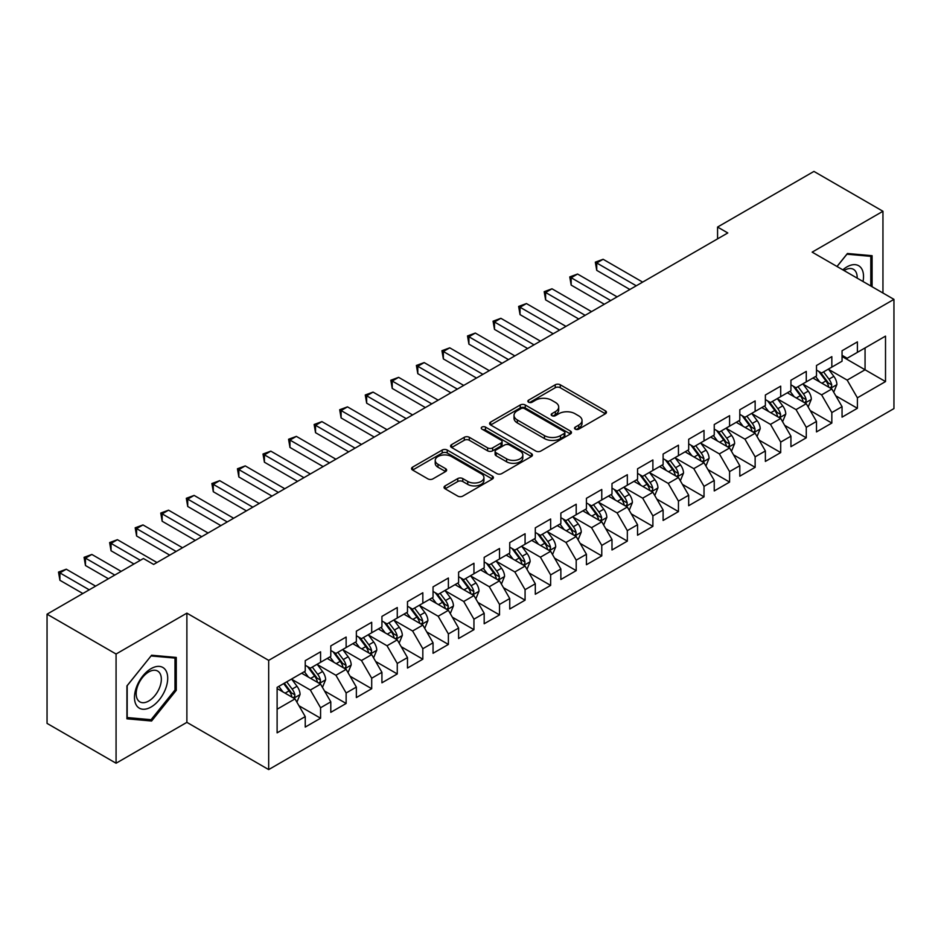 <?xml version="1.0" encoding="UTF-8"?>
<svg xmlns="http://www.w3.org/2000/svg" width="941" height="941" viewBox="0 0 941 941"><rect width="100%" height="100%" fill="white"/><g stroke="black" fill="none" stroke-linecap="round" stroke-linejoin="round"><path stroke-width="1.41" d="M575.257 429.143A2.482 1.435 0 0 0 578.762 429.143L605.428 413.758A3.552 2.047 0 0 0 606.463 412.299A3.552 2.047 0 0 0 605.428 410.852L560.26 384.775A3.552 2.047 0 0 0 555.237 384.775L528.583 400.172A2.482 1.435 0 0 0 527.854 401.184A2.482 1.435 0 0 0 528.583 402.195A2.482 1.435 0 0 0 532.088 402.195L535.547 400.207A11.351 6.552 0 0 1 551.602 400.207L555.366 402.383A11.351 6.552 0 0 1 558.695 407.018A11.351 6.552 0 0 1 555.366 411.652L551.92 413.64A2.482 1.435 0 0 0 551.191 414.663A2.482 1.435 0 0 0 551.92 415.675A2.482 1.435 0 0 0 555.425 415.675L558.883 413.675A11.351 6.552 0 0 1 574.939 413.675L578.703 415.851A11.351 6.552 0 0 1 582.032 420.486A11.351 6.552 0 0 1 578.703 425.12L575.257 427.12A2.482 1.435 0 0 0 574.528 428.131A2.482 1.435 0 0 0 575.257 429.143L575.257 427.12M445.093 485.897A3.552 2.047 0 0 0 444.046 487.344A3.552 2.047 0 0 0 445.093 488.791L457.761 496.107A3.552 2.047 0 0 0 462.784 496.107L492.39 479.016A3.552 2.047 0 0 0 493.425 477.569A3.552 2.047 0 0 0 492.39 476.122L447.222 450.045A3.552 2.047 0 0 0 442.199 450.045L412.593 467.136A3.552 2.047 0 0 0 411.558 468.583A3.552 2.047 0 0 0 412.593 470.03L427.896 478.875A3.552 2.047 0 0 0 432.919 478.875L445.587 471.559A3.552 2.047 0 0 0 446.634 470.1A3.552 2.047 0 0 0 445.587 468.653L438 464.278A9.492 5.481 0 0 1 435.224 460.396A9.492 5.481 0 0 1 441.082 455.338A9.492 5.481 0 0 1 451.421 456.526L481.157 473.688A9.492 5.481 0 0 1 483.933 477.569A9.492 5.481 0 0 1 478.075 482.627A9.492 5.481 0 0 1 467.736 481.439L462.784 478.581A3.552 2.047 0 0 0 457.761 478.581L445.093 485.897L445.093 488.791M116.072 654.019L116.072 763.233L186.883 722.359L186.883 613.144L116.072 654.019L47.05 614.179L143.42 558.531L153.642 564.435L727.793 232.956L717.571 227.052L717.571 238.861M186.883 613.144L268.679 660.37L893.95 299.367L893.95 408.594L268.679 769.585L268.679 660.37M882.952 293.027L882.952 211.266L812.154 252.141L893.95 299.367M882.952 211.266L813.941 171.415L717.571 227.052M535.794 451.057A3.552 2.047 0 0 0 540.816 451.057L570.422 433.966A3.552 2.047 0 0 0 571.458 432.507A3.552 2.047 0 0 0 570.422 431.06L525.254 404.983A3.552 2.047 0 0 0 520.244 404.983L490.626 422.086A3.552 2.047 0 0 0 489.591 423.532A3.552 2.047 0 0 0 490.626 424.979L535.794 451.057M482.968 429.684A2.482 1.435 0 0 1 485.485 430.037L485.485 427.085L531.406 453.586A3.552 2.047 0 0 1 532.441 455.044A3.552 2.047 0 0 1 531.406 456.491L501.8 473.582A3.552 2.047 0 0 1 496.777 473.582L451.609 447.504L451.609 444.611A3.552 2.047 0 0 0 450.574 446.058A3.552 2.047 0 0 0 451.609 447.504M451.609 444.611L464.289 437.294A3.552 2.047 0 0 1 469.3 437.294L487.614 447.869A3.552 2.047 0 0 0 492.637 447.869L501.047 443.011A3.552 2.047 0 0 0 502.082 441.564A3.552 2.047 0 0 0 501.047 440.117L481.968 429.108A2.482 1.435 0 0 1 481.251 428.096A2.482 1.435 0 0 1 482.78 426.767A2.482 1.435 0 0 1 485.485 427.085M842.054 356.486L865.061 369.778L865.061 347.935L885.516 336.125L857.392 352.357L857.392 341.877L842.054 350.734L842.054 361.215L831.832 367.119L831.832 356.639L816.494 365.496L816.494 375.977L806.272 381.87L806.272 371.401L790.934 380.246L790.934 390.727L780.701 396.632L780.701 386.151L765.374 395.008L765.374 405.489L755.141 411.393L755.141 400.913L739.802 409.77L739.802 420.251L729.581 426.155L729.581 415.675L714.243 424.532L714.243 435.001L704.021 440.906L704.021 430.425L688.683 439.282L688.683 449.763L678.449 455.667L678.449 445.187L663.111 454.044L663.111 464.525L652.889 470.429L652.889 459.949L637.551 468.806L637.551 479.287L627.329 485.18L627.329 474.711L611.991 483.556L611.991 494.037L601.769 499.942L601.769 489.461L586.431 498.318L586.431 508.799L576.198 514.703L576.198 504.223L560.86 513.08L560.86 523.561L550.638 529.465L550.638 518.985L535.3 527.842L535.3 538.311L525.078 544.216L525.078 533.735L509.74 542.592L509.74 553.073L499.518 558.978L499.518 548.497L484.18 557.354L484.18 567.835L473.946 573.739L473.946 563.259L458.608 572.116L458.608 582.597L448.387 588.49L448.387 578.021L433.048 586.866L433.048 597.347L422.827 603.252L422.827 592.771L407.488 601.628L407.488 612.109L397.267 618.014L397.267 607.533L381.928 616.39L381.928 626.871L371.695 632.775L371.695 622.295L356.357 631.152L356.357 641.621L346.135 647.526L346.135 637.045L330.797 645.902L330.797 656.383L320.575 662.288L320.575 651.807L305.237 660.664L305.237 671.145L277.113 687.377L277.113 732.839L305.237 716.595L295.015 698.892L277.113 688.553M885.516 336.125L885.516 381.575L857.392 397.82L847.171 380.105L828.633 369.401M835.796 395.82L857.392 408.288L857.392 397.82M857.392 408.288L842.054 417.145L842.054 406.665L831.832 412.57L821.611 394.867L803.073 384.163M810.236 410.582L831.832 423.05L831.832 412.57M831.832 423.05L816.494 431.907L816.494 421.427L806.272 427.332L796.039 409.617L777.513 398.925M784.665 425.344L806.272 437.812L806.272 427.332M806.272 437.812L790.934 446.669L790.934 436.189L780.701 442.094L770.479 424.379L751.953 413.675M759.105 440.094L780.701 452.574L780.701 442.094M780.701 452.574L765.374 461.419L765.374 450.951L755.141 456.844L744.919 439.141L726.381 428.437M733.545 454.856L755.141 467.324L755.141 456.844M755.141 467.324L739.802 476.181L739.802 465.701L729.581 471.606L719.359 453.891L700.822 443.199M707.985 469.618L729.581 482.086L729.581 471.606M729.581 482.086L714.243 490.943L714.243 480.463L704.021 486.368L693.788 468.653L675.262 457.949M682.413 484.368L704.021 496.848L704.021 486.368M704.021 496.848L688.683 505.705L688.683 495.225L678.449 501.13L668.228 483.415L649.702 472.711M656.853 499.13L678.449 511.598L678.449 501.13M678.449 511.598L663.111 520.455L663.111 509.975L652.889 515.88L642.668 498.177L624.13 487.473M631.293 513.892L652.889 526.36L652.889 515.88M652.889 526.36L637.551 535.217L637.551 524.737L627.329 530.642L617.108 512.927L598.57 502.235M605.733 528.654L627.329 541.122L627.329 530.642M627.329 541.122L611.991 549.979L611.991 539.499L601.769 545.404L591.536 527.689L573.01 516.985M580.162 543.404L601.769 555.884L601.769 545.404M601.769 555.884L586.431 564.729L586.431 554.261L576.198 560.154L565.976 542.451L547.439 531.747M554.602 558.166L576.198 570.634L576.198 560.154M576.198 570.634L560.86 579.491L560.86 569.011L550.638 574.916L540.416 557.201L521.879 546.509M529.042 572.928L550.638 585.396L550.638 574.916M550.638 585.396L535.3 594.253L535.3 583.773L525.078 589.678L514.856 571.963L496.319 561.271M503.482 587.69L525.078 600.158L525.078 589.678M525.078 600.158L509.74 609.015L509.74 598.535L499.518 604.44L489.285 586.725L470.759 576.021M477.91 602.44L499.518 614.908L499.518 604.44M499.518 614.908L484.18 623.765L484.18 613.285L473.946 619.19L463.725 601.487L445.187 590.783M452.35 617.202L473.946 629.67L473.946 619.19M473.946 629.67L458.608 638.527L458.608 628.047L448.387 633.952L438.165 616.237L419.627 605.545M426.791 631.964L448.387 644.432L448.387 633.952M448.387 644.432L433.048 653.289L433.048 642.809L422.827 648.714L412.605 630.999L394.067 620.295M401.219 646.714L422.827 659.194L422.827 648.714M422.827 659.194L407.488 668.039L407.488 657.571L397.267 663.464L387.033 645.761L368.507 635.057M375.659 661.476L397.267 673.944L397.267 663.464M397.267 673.944L381.928 682.801L381.928 672.321L371.695 678.226L361.473 660.523L342.936 649.819M350.099 676.238L371.695 688.706L371.695 678.226M371.695 688.706L356.357 697.563L356.357 687.083L346.135 692.988L335.913 675.273L317.376 664.581M324.539 691L346.135 703.468L346.135 692.988M346.135 703.468L330.797 712.325L330.797 701.845L320.575 707.75L310.354 690.035L291.816 679.331M298.967 705.75L320.575 718.218L320.575 707.75M320.575 718.218L305.237 727.075L305.237 716.595M305.237 665.24L310.354 668.192L320.575 662.288M277.113 709.22L295.015 698.892M330.797 650.478L335.913 653.43L346.135 647.526M310.354 690.035L320.575 684.131L301.661 673.215M330.797 701.845L320.575 684.131M356.357 635.728L361.473 638.68L371.695 632.775M335.913 675.273L346.135 669.369L327.221 658.453M356.357 687.083L346.135 669.369M381.928 620.966L387.033 623.918L397.267 618.014M361.473 660.523L371.695 654.618L352.781 643.691M381.928 672.321L371.695 654.618M407.488 606.204L412.605 609.156L422.827 603.252M387.033 645.761L397.267 639.856L378.341 628.929M407.488 657.571L397.267 639.856M433.048 591.442L438.165 594.394L448.387 588.49M412.605 630.999L422.827 625.095L403.912 614.179M433.048 642.809L422.827 625.095M458.608 576.692L463.725 579.644L473.946 573.739M438.165 616.237L448.387 610.333L429.472 599.417M458.608 628.047L448.387 610.333M484.18 561.93L489.285 564.882L499.518 558.978M463.725 601.487L473.946 595.582L455.032 584.655M484.18 613.285L473.946 595.582M509.74 547.168L514.856 550.12L525.078 544.216M489.285 586.725L499.518 580.82L480.592 569.905M509.74 598.535L499.518 580.82M535.3 532.418L540.416 535.358L550.638 529.465M514.856 571.963L525.078 566.059L506.164 555.143M535.3 583.773L525.078 566.059M560.86 517.656L565.976 520.608L576.198 514.703M540.416 557.201L550.638 551.308L531.724 540.381M560.86 569.011L550.638 551.308M586.431 502.894L591.536 505.846L601.769 499.942M565.976 542.451L576.198 536.546L557.284 525.619M586.431 554.261L576.198 536.546M611.991 488.132L617.108 491.084L627.329 485.18M591.536 527.689L601.769 521.784L582.844 510.869M611.991 539.499L601.769 521.784M637.551 473.382L642.668 476.334L652.889 470.429M617.108 512.927L627.329 507.023L608.415 496.107M637.551 524.737L627.329 507.023M663.111 458.62L668.228 461.572L678.449 455.667M642.668 498.177L652.889 492.272L633.975 481.345M663.111 509.975L652.889 492.272M688.683 443.858L693.788 446.81L704.021 440.906M668.228 483.415L678.449 477.51L659.535 466.583M688.683 495.225L678.449 477.51M714.243 429.108L719.359 432.048L729.581 426.155M693.788 468.653L704.021 462.749L685.095 451.833M714.243 480.463L704.021 462.749M739.802 414.346L744.919 417.298L755.141 411.393M719.359 453.891L729.581 447.998L710.667 437.071M739.802 465.701L729.581 447.998M765.374 399.584L770.479 402.536L780.701 396.632M744.919 439.141L755.141 433.236L736.227 422.309M765.374 450.951L755.141 433.236M790.934 384.822L796.039 387.774L806.272 381.87M770.479 424.379L780.701 418.474L761.787 407.559M790.934 436.189L780.701 418.474M816.494 370.072L821.611 373.024L831.832 367.119M796.039 409.617L806.272 403.713L787.346 392.797M816.494 421.427L806.272 403.713M842.054 355.31L847.171 358.262L857.392 352.357M821.611 394.867L831.832 388.962L812.918 378.035M842.054 406.665L831.832 388.962M47.05 614.179L47.05 723.394L116.072 763.233M186.883 722.359L268.679 769.585M847.171 380.105L865.061 369.778L885.516 381.575M872.095 286.758L872.095 255.693L847.429 253.494L836.984 266.479M176.273 690.318L176.273 657.43L151.607 655.23L126.929 685.907L126.929 718.806L151.607 721.006L176.273 690.318L174.991 689.577M576.245 429.496L578.703 428.073A11.351 6.552 0 0 0 582.032 423.438L582.032 420.486M558.695 407.018L558.695 409.97A11.351 6.552 0 0 1 555.366 414.605L552.908 416.028M605.381 413.781L560.26 387.727A3.552 2.047 0 0 0 555.237 387.727L529.571 402.548M570.375 433.989L525.254 407.935A3.552 2.047 0 0 0 520.244 407.935L490.673 425.003M564.153 433.53A2.482 1.435 0 0 0 564.882 432.507A2.482 1.435 0 0 0 564.153 431.496L524.502 408.606A2.482 1.435 0 0 0 520.996 408.606L517.35 410.711A11.351 6.552 0 0 0 514.021 415.346A11.351 6.552 0 0 0 517.35 419.98L544.451 435.624A11.351 6.552 0 0 0 560.507 435.624L564.153 433.53L564.153 436.483A2.482 1.435 0 0 0 564.882 435.46L564.882 432.507M514.021 415.346L514.021 418.298A11.351 6.552 0 0 0 517.35 422.932L517.35 419.98M564.153 436.483L560.507 438.577A11.351 6.552 0 0 1 544.451 438.577L517.35 422.932M451.656 447.528L464.289 440.247L464.289 437.294M502.082 441.564L502.082 444.517A3.552 2.047 0 0 1 501.047 445.963L492.637 450.821A3.552 2.047 0 0 1 487.614 450.821L469.3 440.247A3.552 2.047 0 0 0 464.289 440.247M485.485 430.037L531.359 456.514M506.623 458.843A9.492 5.481 0 0 0 516.974 460.031A9.492 5.481 0 0 0 522.831 454.962A9.492 5.481 0 0 0 520.055 451.092L509.575 445.046A3.552 2.047 0 0 0 504.552 445.046L496.154 449.892A3.552 2.047 0 0 0 495.107 451.351A3.552 2.047 0 0 0 496.154 452.797L506.623 458.843L506.623 461.796A9.492 5.481 0 0 0 516.974 462.984A9.492 5.481 0 0 0 522.831 457.914L522.831 454.962M495.107 451.351L495.107 454.291A3.552 2.047 0 0 0 496.154 455.75L496.154 452.797M506.623 461.796L496.154 455.75M483.933 477.569L483.933 480.522A9.492 5.481 0 0 1 478.075 485.58A9.492 5.481 0 0 1 467.736 484.392L462.784 481.533A3.552 2.047 0 0 0 457.761 481.533L445.14 488.814M435.224 460.396L435.224 463.348A9.492 5.481 0 0 0 438 467.23L438 464.278M445.587 468.653L445.587 471.559L438 467.23M492.343 479.04L447.222 452.997A3.552 2.047 0 0 0 442.199 452.997L412.64 470.065M148.996 719.5L151.607 721.006M833.726 392.232L836.89 384.504A9.575 5.528 -120 0 0 833.832 376.341L828.409 369.095M819.752 381.987L815.624 376.471M813.694 378.482L813.224 377.859M642.668 282.112L603.122 259.281L596.735 262.962L596.735 270.349L629.882 289.487M830.021 387.915L831.515 386.586L831.726 384.904A9.575 5.528 -120 0 0 828.974 379.152L823.551 371.895M820.446 372.354L827.151 381.305A4.881 2.823 60 0 1 828.045 382.787L831.726 384.904M818.764 371.377L825.916 380.917A9.575 5.528 60 0 1 828.656 386.68L828.845 387.233M596.735 270.349L595.324 262.151L636.269 285.793M595.324 262.151L603.122 259.281M808.166 406.994L811.33 399.255A9.575 5.528 -120 0 0 808.272 391.103L802.838 383.857M794.192 396.737L790.064 391.233M788.135 393.244L787.664 392.62M617.108 296.862L577.562 274.031L571.163 277.724L571.163 285.099L604.322 304.249M804.461 402.677L805.943 401.337L806.155 399.666A9.575 5.528 -120 0 0 803.414 393.903L797.98 386.657M794.886 387.104L801.591 396.067A4.881 2.823 60 0 1 802.485 397.549L806.155 399.666M793.204 386.139L800.344 395.679A9.575 5.528 60 0 1 803.085 401.442L803.285 401.995M571.163 285.099L569.764 276.913L610.709 300.555M569.764 276.913L577.562 274.031M782.594 421.756L785.77 414.016A9.575 5.528 -120 0 0 782.712 405.865L777.278 398.608M768.621 411.499L764.492 405.994M762.563 408.006L762.092 407.371M591.536 311.624L551.991 288.793L545.604 292.486L545.604 299.861L578.762 318.999M778.901 417.439L780.383 416.098L780.595 414.428A9.575 5.528 -120 0 0 777.854 408.665L772.42 401.419M769.326 401.866L776.031 410.817A4.881 2.823 60 0 1 776.913 412.299L780.595 414.428M767.633 400.89L774.784 410.441A9.575 5.528 60 0 1 777.525 416.193L777.725 416.757M545.604 299.861L544.192 291.675L585.149 315.317M544.192 291.675L551.991 288.793M863.015 281.512A23.501 13.562 120 0 0 861.309 268.185A23.501 13.562 120 0 0 842.83 269.855M857.157 278.124A17.797 10.269 120 0 0 855.475 271.196A17.797 10.269 120 0 0 853.475 269.338A17.797 10.269 120 0 0 844.03 270.549M846.865 254.188L870.813 256.352L870.813 286.017M869.237 255.446L870.813 256.352M837.031 266.515L846.912 254.223M136.704 705.726A23.501 13.562 120 0 0 159.394 699.645A23.501 13.562 120 0 0 165.487 669.921A23.501 13.562 120 0 0 142.785 676.003A23.501 13.562 120 0 0 136.704 705.726M137.868 700.033A17.797 10.269 120 0 0 139.868 701.88A17.797 10.269 120 0 0 156.418 693.576A17.797 10.269 120 0 0 159.652 672.921A17.797 10.269 120 0 0 157.653 671.062A17.797 10.269 120 0 0 141.103 679.367A17.797 10.269 120 0 0 137.868 700.033M151.089 655.948L174.991 658.088L174.991 689.953L151.089 719.689L127.188 717.56L127.188 685.683L151.042 655.924M173.403 657.171L174.991 658.088M757.035 436.506L760.199 428.778A9.575 5.528 -120 0 0 757.152 420.615L751.718 413.37M743.061 426.261L738.932 420.745M737.003 422.768L736.532 422.133M565.976 326.386L526.431 303.555L520.044 307.236L520.044 314.623L553.19 333.761M753.341 432.19L754.823 430.86L755.035 429.19A9.575 5.528 -120 0 0 752.294 423.426L746.86 416.169M743.755 416.628L750.471 425.579A4.881 2.823 60 0 1 751.353 427.061L755.035 429.19M742.073 415.651L749.224 425.191A9.575 5.528 60 0 1 751.965 430.954L752.153 431.507M520.044 314.623L518.632 306.425L559.589 330.068M518.632 306.425L526.431 303.555M731.475 451.268L734.639 443.54A9.575 5.528 -120 0 0 731.58 435.377L726.158 428.131M717.501 441.023L713.372 435.507M711.443 437.518L710.973 436.895M540.416 341.136L500.871 318.305L494.484 321.998L494.484 329.374L527.63 348.523M727.769 446.951L729.263 445.611L729.463 443.94A9.575 5.528 -120 0 0 726.723 438.177L721.3 430.931M718.195 431.39L724.899 440.341A4.881 2.823 60 0 1 725.793 441.823L729.463 443.94M716.513 430.413L723.664 439.953A9.575 5.528 60 0 1 726.405 445.716L726.593 446.269M494.484 329.374L493.072 321.187L534.018 344.829M493.072 321.187L500.871 318.305M705.915 466.03L709.079 458.291A9.575 5.528 -120 0 0 706.021 450.139L700.586 442.882M691.941 455.773L687.812 450.269M685.883 452.28L685.413 451.656M514.856 355.898L475.311 333.067L468.912 336.76L468.912 344.135L502.071 363.273M702.209 461.713L703.692 460.372L703.903 458.702A9.575 5.528 -120 0 0 701.163 452.939L695.728 445.693M692.635 446.14L699.339 455.091A4.881 2.823 60 0 1 700.233 456.573L703.903 458.702M690.953 445.175L698.093 454.715A9.575 5.528 60 0 1 700.833 460.478L701.033 461.031M468.912 344.135L467.512 335.949L508.458 359.591M467.512 335.949L475.311 333.067M680.343 480.792L683.519 473.052A9.575 5.528 -120 0 0 680.461 464.889L675.026 457.644M666.369 470.535L662.241 465.03M660.311 467.042L659.841 466.407M489.285 370.66L449.739 347.829L443.352 351.511L443.352 358.897L476.511 378.035M676.65 476.464L678.132 475.134L678.343 473.464A9.575 5.528 -120 0 0 675.603 467.701L670.168 460.455M667.075 460.902L673.78 469.853A4.881 2.823 60 0 1 674.662 471.335L678.343 473.464M665.381 459.926L672.533 469.465A9.575 5.528 60 0 1 675.273 475.229L675.473 475.781M443.352 358.897L441.941 350.699L482.898 374.342M441.941 350.699L449.739 347.829M654.783 495.542L657.947 487.814A9.575 5.528 -120 0 0 654.889 479.651L649.466 472.406M640.809 485.297L636.681 479.781M634.752 481.792L634.281 481.169M463.725 385.422L424.179 362.591L417.792 366.272L417.792 373.659L450.939 392.797M651.09 491.226L652.572 489.896L652.783 488.214A9.575 5.528 -120 0 0 650.043 482.462L644.609 475.205M641.503 475.664L648.22 484.615A4.881 2.823 60 0 1 649.102 486.097L652.783 488.214M639.821 474.687L646.973 484.227A9.575 5.528 60 0 1 649.713 489.99L649.902 490.543M417.792 373.659L416.381 365.461L457.338 389.103M416.381 365.461L424.179 362.591M629.223 510.304L632.387 502.565A9.575 5.528 -120 0 0 629.329 494.413L623.907 487.167M615.249 500.047L611.121 494.543M609.192 496.554L608.721 495.931M438.165 400.172L398.619 377.341L392.221 381.034L392.221 388.41L425.379 407.559M625.518 505.987L627.012 504.647L627.212 502.976A9.575 5.528 -120 0 0 624.471 497.213L619.049 489.967M615.943 490.414L622.648 499.377A4.881 2.823 60 0 1 623.542 500.859L627.212 502.976M614.261 489.449L621.413 498.989A9.575 5.528 60 0 1 624.154 504.752L624.342 505.305M392.221 388.41L390.821 380.223L431.766 403.865M390.821 380.223L398.619 377.341M603.663 525.066L606.827 517.327A9.575 5.528 -120 0 0 603.769 509.175L598.335 501.918M589.689 514.809L585.561 509.304M583.632 511.316L583.161 510.692M412.593 414.934L373.059 392.103L366.661 395.796L366.661 403.171L399.819 422.309M599.958 520.749L601.44 519.408L601.652 517.738A9.575 5.528 -120 0 0 598.911 511.975L593.477 504.729M590.383 505.176L597.088 514.127A4.881 2.823 60 0 1 597.97 515.609L601.652 517.738M588.701 504.2L595.841 513.751A9.575 5.528 60 0 1 598.582 519.503L598.782 520.067M366.661 403.171L365.261 394.985L406.206 418.627M365.261 394.985L373.059 392.103M578.092 539.816L581.267 532.088A9.575 5.528 -120 0 0 578.209 523.925L572.775 516.68M564.118 529.571L559.989 524.055M558.06 526.078L557.59 525.443M387.033 429.696L347.488 406.865L341.101 410.547L341.101 417.933L374.259 437.071M574.398 535.5L575.88 534.17L576.092 532.5A9.575 5.528 -120 0 0 573.351 526.737L567.917 519.479M564.823 519.938L571.528 528.889A4.881 2.823 60 0 1 572.41 530.371L576.092 532.5M563.13 518.962L570.281 528.501A9.575 5.528 60 0 1 573.022 534.265L573.222 534.817M341.101 417.933L339.689 409.735L380.646 433.378M339.689 409.735L347.488 406.865M552.532 554.578L555.696 546.85A9.575 5.528 -120 0 0 552.638 538.687L547.215 531.442M538.558 544.333L534.429 538.817M532.5 540.828L532.03 540.205M361.473 444.446L321.928 421.615L315.541 425.308L315.541 432.684L348.688 451.833M548.838 550.262L550.32 548.921L550.532 547.25A9.575 5.528 -120 0 0 547.791 541.487L542.357 534.241M539.252 534.7L545.968 543.651A4.881 2.823 60 0 1 546.85 545.133L550.532 547.25M537.57 533.723L544.721 543.263A9.575 5.528 60 0 1 547.462 549.026L547.65 549.579M315.541 432.684L314.129 424.497L355.086 448.139M314.129 424.497L321.928 421.615M526.972 569.34L530.136 561.601A9.575 5.528 -120 0 0 527.078 553.449L521.655 546.203M512.998 559.083L508.869 553.579M506.94 555.59L506.47 554.967M335.913 459.208L296.368 436.377L289.969 440.07L289.969 447.445L323.128 466.583M523.267 565.023L524.76 563.683L524.96 562.012A9.575 5.528 -120 0 0 522.22 556.249L516.797 549.003M513.692 549.45L520.397 558.401A4.881 2.823 60 0 1 521.29 559.895L524.96 562.012M512.01 548.485L519.15 558.025A9.575 5.528 60 0 1 521.902 563.788L522.09 564.341M289.969 447.445L288.569 439.259L329.515 462.901M288.569 439.259L296.368 436.377M501.4 584.102L504.576 576.362A9.575 5.528 -120 0 0 501.518 568.211L496.083 560.954M487.438 573.845L483.309 568.34M481.38 570.352L480.91 569.717M310.342 473.97L270.808 451.139L264.409 454.832L264.409 462.207L297.568 481.345M497.707 579.774L499.189 578.444L499.4 576.774A9.575 5.528 -120 0 0 496.66 571.011L491.226 563.765M488.132 564.212L494.837 573.163A4.881 2.823 60 0 1 495.719 574.645L499.4 576.774M486.45 563.236L493.59 572.775A9.575 5.528 60 0 1 496.33 578.539L496.53 579.103M264.409 462.207L263.01 454.021L303.955 477.663M263.01 454.021L270.808 451.139M475.84 598.852L479.016 591.124A9.575 5.528 -120 0 0 475.958 582.961L470.524 575.716M461.866 588.607L457.738 583.091M455.809 585.102L455.338 584.479M284.782 488.732L245.236 465.901L238.849 469.583L238.849 476.969L272.008 496.107M472.147 594.536L473.629 593.206L473.841 591.536A9.575 5.528 -120 0 0 471.1 585.773L465.666 578.515M462.572 578.974L469.277 587.925A4.881 2.823 60 0 1 470.159 589.407L473.841 591.536M460.878 577.997L468.03 587.537A9.575 5.528 60 0 1 470.771 593.3L470.97 593.853M238.849 476.969L237.438 468.771L278.395 492.414M237.438 468.771L245.236 465.901M450.28 613.614L453.444 605.875A9.575 5.528 -120 0 0 450.386 597.723L444.964 590.477M436.306 603.369L432.178 597.853M430.249 599.864L429.778 599.241M259.222 503.482L219.676 480.651L213.289 484.344L213.289 491.72L246.436 510.869M446.587 609.298L448.069 607.957L448.281 606.286A9.575 5.528 -120 0 0 445.54 600.523L440.106 593.277M437 593.724L443.717 602.687A4.881 2.823 60 0 1 444.599 604.169L448.281 606.286M435.318 592.759L442.47 602.299A9.575 5.528 60 0 1 445.211 608.062L445.399 608.615M213.289 491.72L211.878 483.533L252.835 507.175M211.878 483.533L219.676 480.651M424.72 628.376L427.884 620.637A9.575 5.528 -120 0 0 424.826 612.485L419.404 605.228M410.746 618.119L406.618 612.615M404.689 614.626L404.218 614.003M233.662 518.244L194.117 495.413L187.718 499.106L187.718 506.481L220.876 525.619M421.015 624.059L422.509 622.719L422.709 621.048A9.575 5.528 -120 0 0 419.968 615.285L414.546 608.039M411.44 608.486L418.145 617.437A4.881 2.823 60 0 1 419.039 618.919L422.709 621.048M409.758 607.51L416.898 617.061A9.575 5.528 60 0 1 419.651 622.824L419.839 623.377M187.718 506.481L186.318 498.295L227.263 521.937M186.318 498.295L194.117 495.413M399.149 643.126L402.325 635.398A9.575 5.528 -120 0 0 399.266 627.235L393.832 619.99M385.187 632.881L381.058 627.365M379.129 629.388L378.658 628.753M208.09 533.006L168.545 510.175L162.158 513.857L162.158 521.243L195.316 540.381M395.455 638.81L396.937 637.48L397.149 635.81A9.575 5.528 -120 0 0 394.408 630.047L388.974 622.801M385.881 623.248L392.585 632.199A4.881 2.823 60 0 1 393.467 633.681L397.149 635.81M384.199 622.272L391.338 631.811A9.575 5.528 60 0 1 394.079 637.575L394.279 638.127M162.158 521.243L160.758 513.045L201.703 536.688M160.758 513.045L168.545 510.175M373.589 657.888L376.765 650.16A9.575 5.528 -120 0 0 373.706 641.997L368.272 634.752M359.615 647.643L355.486 642.127M353.557 644.138L353.087 643.515M182.53 547.756L142.985 524.925L136.598 528.619L136.598 535.994L169.756 555.143M369.895 653.572L371.377 652.231L371.589 650.56A9.575 5.528 -120 0 0 368.848 644.808L363.414 637.551M360.321 638.01L367.025 646.961A4.881 2.823 60 0 1 367.907 648.443L371.589 650.56M358.627 637.033L365.778 646.573A9.575 5.528 60 0 1 368.519 652.336L368.719 652.889M136.598 535.994L135.186 527.807L176.143 551.45M135.186 527.807L142.985 524.925M348.029 672.65L351.193 664.911A9.575 5.528 -120 0 0 348.135 656.759L342.712 649.513M334.055 662.393L329.926 656.889M327.997 658.9L327.527 658.277M156.971 562.518L117.425 539.687L111.038 543.38L111.038 550.756L133.963 564M344.335 668.333L345.817 666.993L346.029 665.322A9.575 5.528 -120 0 0 343.277 659.559L337.854 652.313M334.749 652.76L341.465 661.723A4.881 2.823 60 0 1 342.348 663.205L346.029 665.322M333.067 651.795L340.219 661.335A9.575 5.528 60 0 1 342.959 667.098L343.147 667.651M111.038 550.756L109.627 542.569L140.35 560.307M109.627 542.569L117.425 539.687M322.469 687.412L325.633 679.673A9.575 5.528 -120 0 0 322.575 671.521L317.141 664.264M308.495 677.155L304.366 671.651M302.437 673.662L301.967 673.027M121.177 571.375L91.865 554.449L85.466 558.142L85.466 565.517L108.403 578.75M318.764 683.084L320.258 681.755L320.458 680.084A9.575 5.528 -120 0 0 317.717 674.321L312.294 667.075M309.189 667.522L315.894 676.473A4.881 2.823 60 0 1 316.788 677.955L320.458 680.084M307.507 666.546L314.647 676.097A9.575 5.528 60 0 1 317.399 681.849L317.587 682.413M85.466 565.517L84.067 557.331L114.79 575.069M84.067 557.331L91.865 554.449M296.897 702.162L300.073 694.434A9.575 5.528 -120 0 0 297.015 686.271L291.581 679.026M282.935 691.917L278.807 686.401M95.617 586.137L66.293 569.211L59.906 572.893L59.906 580.279L82.832 593.512M293.204 697.846L294.686 696.516L294.898 694.846A9.575 5.528 -120 0 0 292.157 689.083L286.723 681.825M284.323 683.213L290.334 691.235A4.881 2.823 60 0 1 291.216 692.717L294.898 694.846M283.664 683.601L289.087 690.847A9.575 5.528 60 0 1 291.828 696.611L292.028 697.163M59.906 580.279L58.507 572.081L89.23 589.819M58.507 572.081L66.293 569.211M578.703 428.073L578.703 425.12M551.92 415.675L551.92 413.64M555.366 414.605L555.366 411.652M528.583 402.195L528.583 400.172M555.237 387.727L555.237 384.775M560.26 387.727L560.26 384.775M605.428 413.758L605.428 410.852M490.626 424.979L490.626 422.086M520.244 407.935L520.244 404.983M525.254 407.935L525.254 404.983M570.422 433.966L570.422 431.06M544.451 438.577L544.451 435.624M560.507 438.577L560.507 435.624M469.3 440.247L469.3 437.294M487.614 450.821L487.614 447.869M492.637 450.821L492.637 447.869M501.047 445.963L501.047 443.011M531.406 456.491L531.406 453.586M457.761 481.533L457.761 478.581M462.784 481.533L462.784 478.581M467.736 484.392L467.736 481.439M412.593 470.03L412.593 467.136M442.199 452.997L442.199 450.045M447.222 452.997L447.222 450.045M492.39 479.016L492.39 476.122M830.632 388.268L836.831 384.681M828.974 379.152L833.832 376.341M821.905 383.234L825.916 380.917M805.073 403.019L811.271 399.443M803.414 393.903L808.272 391.103M796.345 397.984L800.344 395.679M779.501 417.78L785.7 414.205M777.854 408.665L782.712 405.865M770.785 412.746L774.784 410.441M753.941 432.542L760.14 428.967M752.294 423.426L757.152 420.615M745.225 427.508L749.224 425.191M728.381 447.304L734.58 443.717M726.723 438.177L731.58 435.377M719.653 442.258L723.664 439.953M702.821 462.055L709.02 458.479M701.163 452.939L706.021 450.139M694.093 457.02L698.093 454.715M677.249 476.816L683.448 473.241M675.603 467.701L680.461 464.889M668.533 471.782L672.533 469.465M651.69 491.578L657.888 487.991M650.043 482.462L654.889 479.651M642.974 486.544L646.973 484.227M626.13 506.329L632.328 502.753M624.471 497.213L629.329 494.413M617.402 501.294L621.413 498.989M600.57 521.091L606.769 517.515M598.911 511.975L603.769 509.175M591.842 516.056L595.841 513.751M574.998 535.852L581.197 532.277M573.351 526.737L578.209 523.925M566.282 530.818L570.281 528.501M549.438 550.614L555.637 547.027M547.791 541.487L552.638 538.687M540.71 545.58L544.721 543.263M523.878 565.365L530.077 561.789M522.22 556.249L527.078 553.449M515.15 560.33L519.15 558.025M498.318 580.126L504.517 576.551M496.66 571.011L501.518 568.211M489.591 575.092L493.59 572.775M472.747 594.888L478.945 591.313M471.1 585.773L475.958 582.961M464.031 589.854L468.03 587.537M447.187 609.65L453.386 606.063M445.54 600.523L450.386 597.723M438.459 604.604L442.47 602.299M421.627 624.401L427.826 620.825M419.968 615.285L424.826 612.485M412.899 619.366L416.898 617.061M396.055 639.162L402.254 635.587M394.408 630.047L399.266 627.235M387.339 634.128L391.338 631.811M370.495 653.924L376.694 650.337M368.848 644.808L373.706 641.997M361.779 648.89L365.778 646.573M344.935 668.675L351.134 665.099M343.277 659.559L348.135 656.759M336.208 663.64L340.219 661.335M319.375 683.437L325.574 679.861M317.717 674.321L322.575 671.521M310.648 678.402L314.647 676.097M293.804 698.198L300.003 694.623M292.157 689.083L297.015 686.271M285.088 693.164L289.087 690.847"/></g></svg>
